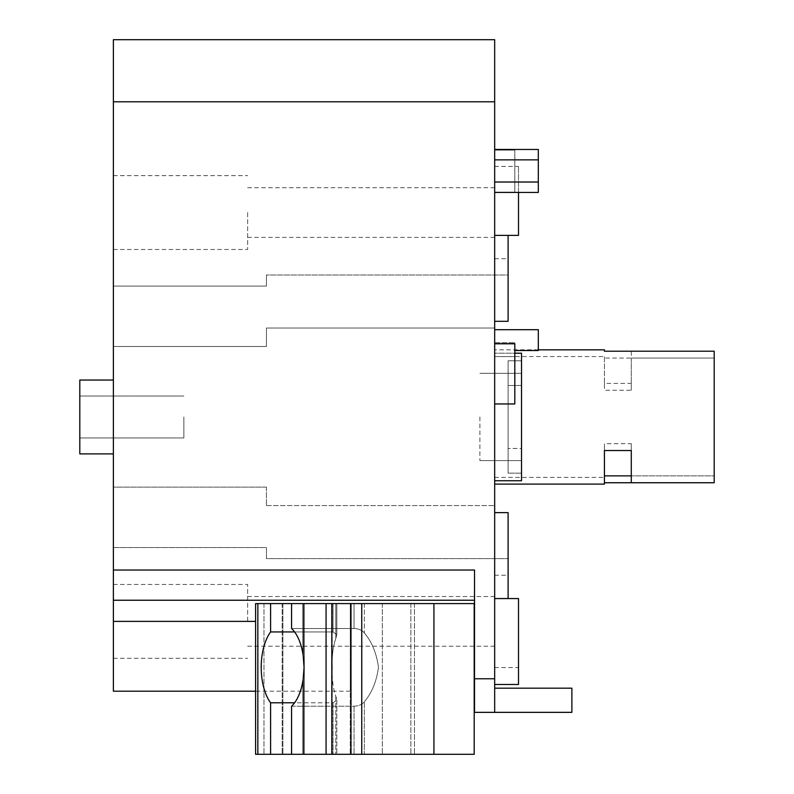 <?xml version="1.0" encoding="UTF-8"?>
<svg xmlns="http://www.w3.org/2000/svg" width="794" height="794" viewBox="0 0 794 794"><rect width="100%" height="100%" fill="white"/><g stroke="black" fill="none" stroke-linecap="round" stroke-linejoin="round"><path stroke-width="0.6" stroke-dasharray="3.97 2.98" d="M479.904 416.969L479.904 460.609L479.904 416.969M494.672 403.957L514.81 403.957L514.81 356.575L494.672 356.575L494.672 353.201L494.672 480.747L494.672 353.201L494.672 356.575L514.81 356.575L514.81 403.957L514.81 343.782L514.81 350.511L538.312 350.511L538.312 329.699L538.312 350.511L514.81 350.511L514.81 342.73L514.81 356.575L514.81 342.73L514.81 350.511L538.312 350.511L538.312 329.699L494.672 329.699L494.672 480.747L494.672 343.782L514.81 343.782L514.81 350.511M494.672 480.747L521.529 480.747L521.529 473.135L508.1 473.135L508.1 448.461L508.1 473.135L521.529 473.135L521.529 448.461L521.529 480.747L521.529 416.969L521.529 460.609L521.529 448.461L508.1 448.461L521.529 448.461L521.529 460.609L521.529 353.201L521.529 385.487L508.1 385.487L508.1 448.461L508.1 385.487L521.529 385.487L521.529 360.804L508.1 360.804L521.529 360.804L521.529 353.201L494.672 353.201L514.81 353.201M631.28 390.251L631.28 351.196L714.193 351.196L714.193 475.874L631.28 475.874L714.193 475.874L714.193 358.064L631.28 358.064L631.28 390.251L604.433 390.251L604.433 356.556L604.433 358.064L714.193 358.064L714.193 482.742L714.193 475.874L714.193 482.742L631.28 482.742L631.28 443.697L604.433 443.697L604.433 484.102M378.47 667.367C376.555 653.224 371.84 641.77 364.347 632.987C362.084 630.168 358.65 628.679 354.035 628.511L291.577 628.511L354.035 628.511C358.65 628.679 362.084 630.168 364.347 632.987C371.84 641.77 376.555 653.224 378.47 667.367C376.555 681.5 371.84 692.964 364.347 701.747C371.84 692.964 376.555 681.5 378.47 667.367M291.577 706.223L354.035 706.223C358.65 706.055 362.084 704.566 364.347 701.747C362.084 704.566 358.65 706.055 354.035 706.223L291.577 706.223A42.797 21.398 90 0 0 303.159 679.287L304.072 667.367L303.159 655.437A42.797 21.398 90 0 0 291.577 628.511L291.577 603.589L414.458 603.589L255.589 603.589L263.985 603.589L255.589 603.589L255.589 754.3L364.347 754.3L291.577 754.3L291.577 706.223M294.614 631.945L333.053 631.945L336.825 634.823L335.812 638.475C332.944 646.763 331.783 656.39 332.339 667.367C331.783 678.344 332.944 687.971 335.812 696.259L336.825 699.911L333.053 702.789L294.614 702.789M332.339 667.367C331.783 656.39 332.944 646.763 335.812 638.475L336.825 634.823L333.053 631.945L270.595 631.945A42.797 21.398 90 0 0 261.206 667.367A42.797 21.398 90 0 0 270.595 702.789L333.053 702.789L336.825 699.911L335.812 696.259C332.944 687.971 331.783 678.344 332.339 667.367M270.595 702.789L270.595 754.3M291.577 603.589L474.197 603.589L474.197 691.197L474.197 603.589L350.263 603.589L350.263 691.197L350.263 603.589L304.33 603.589L474.197 603.589L474.197 754.3L291.577 754.3M183.861 416.969L183.861 437.951L183.861 416.969M494.672 149.461L494.672 159.862L494.672 149.461L494.672 150.126L514.81 150.126L494.672 150.126L514.81 150.126L494.672 150.126L494.672 149.461L538.312 149.461L538.312 192.416L538.312 182.015L538.312 192.416L494.672 192.416L514.81 192.088L514.81 150.126L514.81 192.088L514.81 182.015L514.81 192.088L494.672 192.416L494.672 182.015L494.672 192.416M508.1 360.804L508.1 416.969L508.1 360.804M508.1 473.135L508.1 416.969L508.1 473.135M571.879 712.347L571.879 688.18L494.672 688.18L494.672 712.347L571.879 712.347M631.28 351.196L631.28 358.064M714.193 351.196L714.193 358.064L714.193 351.196M604.433 358.064L604.433 383.403L631.28 383.403M604.433 383.403L604.433 390.251M631.28 443.697L631.28 450.535M604.433 450.535L604.433 443.697M494.672 621.384L494.672 575.233L494.672 667.536L494.672 598.557L508.1 598.557L494.672 598.557L494.672 684.488L494.672 621.384M518.502 684.488L518.502 598.557L518.502 621.384L518.502 598.557L508.1 598.557L518.502 598.557M494.672 321.312L494.672 328.021L266.437 328.021L266.437 346.482L266.437 328.021L494.672 328.021L494.672 321.312L508.1 321.312L494.672 321.312L494.672 235.381L494.672 321.312L508.1 321.312L508.1 235.381L494.672 235.381L494.672 192.088L514.81 192.088L494.672 192.088L494.672 235.381L518.502 235.381L508.1 235.381L518.502 235.381L518.502 192.416M518.502 212.564L518.502 166.412L518.502 212.564M364.347 754.3L414.458 754.3L332.22 754.3L414.458 754.3L364.347 754.3L364.347 701.747L364.347 754.3M282.882 754.3L263.985 754.3L282.882 754.3L282.188 754.3L282.882 754.3L282.882 603.589L263.985 603.589L282.882 603.589L282.188 603.589L282.882 603.589L282.882 754.3M304.33 754.3L350.263 754.3L304.33 754.3L304.33 603.589L282.188 603.589L304.33 603.589L304.33 754.3M350.263 603.589L350.263 754.3L350.263 603.589M270.595 603.589L270.595 631.945M247.639 621.384L247.639 584.463L247.639 621.384M113.373 380.048L113.373 416.969L113.373 380.048L79.807 380.048L79.807 453.89L79.807 416.969L79.807 453.89L113.373 453.89L113.373 380.048L113.373 453.89M494.672 235.381L508.1 235.381L508.1 258.715L508.1 235.381M494.672 159.862L494.672 182.015L494.672 159.862L538.312 159.862M494.672 342.73L494.672 356.575L494.672 342.73L514.81 342.73L494.672 342.73M113.373 691.197L113.373 39.7L494.672 39.7L494.672 688.18M494.672 343.782L494.672 329.699L538.312 329.699M494.672 416.969L494.672 349.836L494.672 416.969M494.672 512.636L508.1 512.636L494.672 512.636L494.672 598.557L508.1 598.557L508.1 512.636L508.1 558.619L508.1 512.636L494.672 512.636L494.672 505.579L494.672 598.557M508.1 598.557L508.1 575.233L508.1 598.557M494.672 212.564L494.672 258.715L494.672 212.564M474.534 621.384L474.534 691.197L474.534 570.032L474.197 621.384M474.534 712.347L474.534 570.032L113.373 570.032M266.437 274.992L266.437 286.068L266.437 274.992L508.1 274.992L508.1 321.312L508.1 274.992L266.437 274.992M266.437 487.119L266.437 505.579L266.437 487.119L113.373 487.119L113.373 547.542L266.437 547.542L266.437 558.619L508.1 558.619L266.437 558.619L266.437 547.542L113.373 547.542L113.373 487.119L266.437 487.119M266.437 505.579L494.672 505.579L266.437 505.579M113.373 600.234L474.534 600.234M113.373 621.384L113.373 584.463L113.373 658.305L113.373 621.384L255.589 621.384M113.373 346.482L266.437 346.482L113.373 346.482L113.373 286.068L113.373 346.482M113.373 286.068L266.437 286.068L113.373 286.068M247.639 212.564L247.639 249.485L247.639 212.564M113.373 212.564L113.373 249.485L113.373 212.564M354.035 706.223L354.035 754.3L354.035 706.223M335.812 696.259L335.812 754.3L335.812 696.259M333.053 702.789L333.053 754.3L333.053 702.789M303.159 679.287L303.159 754.3M514.81 182.015L538.312 182.015L514.81 182.015M354.035 603.589L354.035 628.511L354.035 603.589M364.347 603.589L364.347 632.987L364.347 603.589M410.855 603.589L410.855 754.3L410.855 603.589M382.331 603.589L382.331 754.3L382.331 603.589M335.812 603.589L335.812 638.475L335.812 603.589M333.053 603.589L333.053 631.945L333.053 603.589M263.985 603.589L263.985 754.3L263.985 603.589M257.842 603.589L257.842 754.3M303.159 603.589L303.159 655.437M326.076 603.589L326.076 754.3M331.832 603.589L331.832 754.3M350.988 603.589L350.988 754.3M361.756 603.589L361.756 754.3M433.921 603.589L433.921 754.3M494.672 182.015L538.312 182.015M494.672 678.781L474.534 678.781M494.672 101.791L113.373 101.791M479.904 460.609L521.529 460.609L479.904 460.609M479.904 373.339L521.529 373.339L479.904 373.339M494.672 477.393L604.433 477.393M494.672 356.556L604.433 356.556M336.825 699.911L336.825 754.3L336.825 699.911M494.672 667.536L518.502 667.536M414.458 603.589L414.458 754.3L414.458 603.589M332.22 603.589L332.22 754.3L332.22 603.589M336.825 603.589L336.825 634.823L336.825 603.589M282.188 603.589L282.188 754.3L282.188 603.589M247.639 646.217L494.672 646.217M247.639 596.542L494.672 596.542M183.861 395.998L79.807 395.998L183.861 395.998M183.861 437.951L79.807 437.951L183.861 437.951M538.312 349.836L494.672 349.836M494.672 575.233L508.1 575.233M494.672 258.715L508.1 258.715M494.672 166.412L518.502 166.412M350.263 691.197L255.589 691.197M113.373 584.463L247.639 584.463M113.373 658.305L247.639 658.305M247.639 237.396L494.672 237.396M247.639 187.721L494.672 187.721M113.373 175.643L247.639 175.643M113.373 249.485L247.639 249.485"/><path stroke-width="1.19" d="M604.433 475.874L631.28 475.874M270.595 631.945L270.595 603.589L291.577 603.589L291.577 628.511A42.797 21.398 90 0 1 303.159 655.437L304.072 667.367L303.159 679.297A42.797 21.398 90 0 1 291.577 706.223L291.577 754.3L270.595 754.3L270.595 702.789A42.797 21.398 90 0 1 261.206 667.367A42.797 21.398 90 0 1 270.595 631.945L294.614 631.945M294.614 702.789L270.595 702.789M291.577 754.3L474.197 754.3L474.197 603.589L433.921 603.589L433.921 754.3M494.672 192.416L538.312 192.416L538.312 149.461L494.672 149.461L518.502 149.461M494.672 688.18L571.879 688.18L571.879 712.347L474.534 712.347L494.672 712.347L494.672 39.7L113.373 39.7L113.373 691.197L255.589 691.197M514.81 350.511L538.312 350.511L538.312 329.699L494.672 329.699L538.312 329.699M494.672 343.782L514.81 343.782L514.81 403.957L494.672 403.957M514.81 353.201L521.529 353.201L521.529 480.747L494.672 480.747M604.433 351.196L604.433 349.836L604.433 351.196L714.193 351.196L714.193 482.742L604.433 482.742M494.672 484.102L604.433 484.102L604.433 450.535L631.28 450.535L631.28 482.742M518.502 598.557L508.1 598.557L518.502 598.557L518.502 684.488L494.672 684.488M518.502 192.416L518.502 235.381L508.1 235.381L508.1 321.312L494.672 321.312M291.577 603.589L433.921 603.589M257.842 603.589L257.842 754.3L255.589 754.3L255.589 603.589L270.595 603.589M257.842 754.3L270.595 754.3M494.672 235.381L508.1 235.381M494.672 598.557L508.1 598.557L508.1 512.636L494.672 512.636M113.373 570.032L474.534 570.032L474.534 712.347M113.373 453.89L79.807 453.89L79.807 380.048L113.373 380.048M474.534 600.234L113.373 600.234M303.159 679.297L303.159 754.3M361.756 603.589L361.756 754.3M350.988 603.589L350.988 754.3M331.832 603.589L331.832 754.3M326.076 603.589L326.076 754.3M303.159 603.589L303.159 655.437M494.672 159.862L538.312 159.862M494.672 182.015L538.312 182.015M494.672 678.781L474.534 678.781M255.589 621.384L113.373 621.384M494.672 101.791L113.373 101.791M604.433 349.836L538.312 349.836"/></g></svg>
